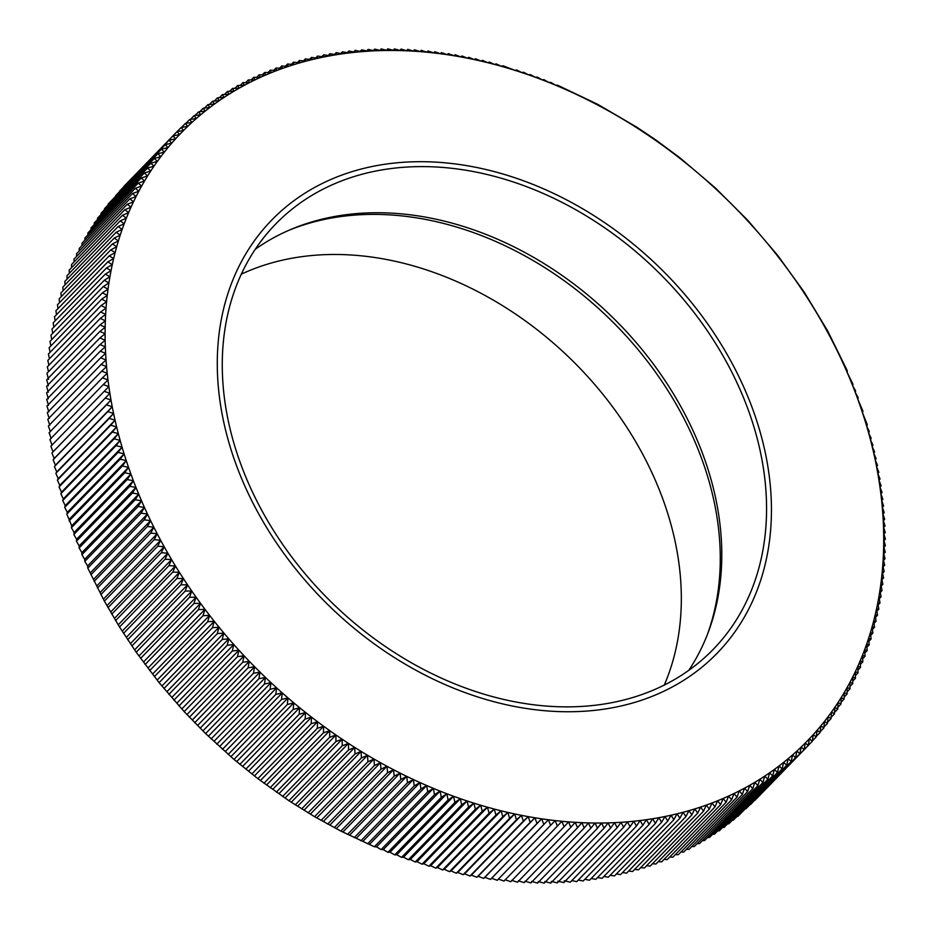 <?xml version="1.0" encoding="UTF-8"?>
<svg xmlns="http://www.w3.org/2000/svg" width="932" height="932" viewBox="0 0 932 932"><rect width="100%" height="100%" fill="white"/><g stroke="black" fill="none" stroke-linecap="round" stroke-linejoin="round"><path stroke-width="1.4" d="M700.596 807.054A436.397 332.165 44.2 0 0 706.328 805.073A436.397 332.165 44.2 0 0 711.99 802.988A436.397 332.165 44.2 0 0 717.593 800.786A436.397 332.165 44.2 0 0 723.127 798.479A436.397 332.165 44.2 0 0 728.591 796.056A436.397 332.165 44.2 0 0 733.985 793.528A436.397 332.165 44.2 0 0 739.297 790.884A436.397 332.165 44.2 0 0 744.54 788.146A436.397 332.165 44.2 0 0 749.712 785.292A436.397 332.165 44.2 0 0 754.803 782.332A436.397 332.165 44.2 0 0 759.813 779.269A436.397 332.165 44.2 0 0 764.741 776.1A436.397 332.165 44.2 0 0 769.587 772.826A436.397 332.165 44.2 0 0 774.352 769.448A436.397 332.165 44.2 0 0 779.036 765.976A436.397 332.165 44.2 0 0 783.626 762.388A436.397 332.165 44.2 0 0 788.134 758.718A436.397 332.165 44.2 0 0 792.549 754.943A436.397 332.165 44.2 0 0 796.872 751.076A436.397 332.165 44.2 0 0 801.101 747.103A436.397 332.165 44.2 0 0 805.236 743.049A436.397 332.165 44.2 0 0 809.279 738.89A436.397 332.165 44.2 0 0 813.228 734.649A436.397 332.165 44.2 0 0 817.084 730.304A436.397 332.165 44.2 0 0 820.836 725.877A436.397 332.165 44.2 0 0 824.482 721.368A436.397 332.165 44.2 0 0 828.035 716.766A436.397 332.165 44.2 0 0 831.484 712.071A436.397 332.165 44.2 0 0 834.839 707.306A436.397 332.165 44.2 0 0 838.078 702.448A436.397 332.165 44.2 0 0 841.223 697.52A436.397 332.165 44.2 0 0 844.252 692.511A436.397 332.165 44.2 0 0 847.176 687.42A436.397 332.165 44.2 0 0 850.007 682.247A436.397 332.165 44.2 0 0 852.71 677.005A436.397 332.165 44.2 0 0 855.32 671.692A436.397 332.165 44.2 0 0 857.813 666.298A436.397 332.165 44.2 0 0 860.189 660.846A436.397 332.165 44.2 0 0 862.461 655.324A436.397 332.165 44.2 0 0 864.616 649.732A436.397 332.165 44.2 0 0 866.667 644.07A436.397 332.165 44.2 0 0 868.601 638.35A436.397 332.165 44.2 0 0 870.418 632.572A436.397 332.165 44.2 0 0 872.119 626.723A436.397 332.165 44.2 0 0 873.703 620.828A436.397 332.165 44.2 0 0 875.183 614.875A436.397 332.165 44.2 0 0 876.534 608.864A436.397 332.165 44.2 0 0 877.781 602.806A436.397 332.165 44.2 0 0 878.899 596.69A436.397 332.165 44.2 0 0 879.913 590.527A436.397 332.165 44.2 0 0 880.798 584.317A436.397 332.165 44.2 0 0 881.567 578.073A436.397 332.165 44.2 0 0 882.22 571.77A436.397 332.165 44.2 0 0 882.755 565.433A436.397 332.165 44.2 0 0 883.175 559.06A436.397 332.165 44.2 0 0 883.478 552.653A436.397 332.165 44.2 0 0 883.653 546.199A436.397 332.165 44.2 0 0 883.711 539.721A436.397 332.165 44.2 0 0 883.653 533.209A436.397 332.165 44.2 0 0 883.478 526.662A436.397 332.165 44.2 0 0 883.187 520.091A436.397 332.165 44.2 0 0 882.779 513.497A436.397 332.165 44.2 0 0 882.243 506.88A436.397 332.165 44.2 0 0 881.602 500.239A436.397 332.165 44.2 0 0 880.833 493.576A436.397 332.165 44.2 0 0 879.948 486.9A436.397 332.165 44.2 0 0 878.946 480.201A436.397 332.165 44.2 0 0 877.827 473.503A436.397 332.165 44.2 0 0 876.593 466.781A436.397 332.165 44.2 0 0 875.241 460.058A436.397 332.165 44.2 0 0 873.773 453.325A436.397 332.165 44.2 0 0 872.189 446.591A436.397 332.165 44.2 0 0 870.488 439.846A436.397 332.165 44.2 0 0 868.671 433.1A436.397 332.165 44.2 0 0 866.748 426.367A436.397 332.165 44.2 0 0 864.698 419.621A436.397 332.165 44.2 0 0 862.554 412.899A436.397 332.165 44.2 0 0 860.283 406.166A436.397 332.165 44.2 0 0 857.906 399.455A436.397 332.165 44.2 0 0 855.413 392.745A436.397 332.165 44.2 0 0 852.815 386.058A436.397 332.165 44.2 0 0 850.112 379.382A436.397 332.165 44.2 0 0 847.293 372.73A436.397 332.165 44.2 0 0 844.38 366.09A436.397 332.165 44.2 0 0 841.351 359.472A436.397 332.165 44.2 0 0 838.206 352.878A436.397 332.165 44.2 0 0 834.967 346.308A436.397 332.165 44.2 0 0 831.624 339.772A436.397 332.165 44.2 0 0 828.175 333.26A436.397 332.165 44.2 0 0 824.634 326.771A436.397 332.165 44.2 0 0 820.987 320.328A436.397 332.165 44.2 0 0 817.236 313.921A436.397 332.165 44.2 0 0 813.391 307.548A436.397 332.165 44.2 0 0 809.442 301.211A436.397 332.165 44.2 0 0 805.399 294.92A436.397 332.165 44.2 0 0 801.275 288.675A436.397 332.165 44.2 0 0 797.046 282.466A436.397 332.165 44.2 0 0 792.724 276.315A436.397 332.165 44.2 0 0 788.309 270.198A436.397 332.165 44.2 0 0 783.812 264.14A436.397 332.165 44.2 0 0 779.222 258.141A436.397 332.165 44.2 0 0 774.55 252.188A436.397 332.165 44.2 0 0 769.785 246.293A436.397 332.165 44.2 0 0 764.939 240.456A436.397 332.165 44.2 0 0 760.011 234.678A436.397 332.165 44.2 0 0 755.013 228.969A436.397 332.165 44.2 0 0 749.922 223.319A436.397 332.165 44.2 0 0 744.75 217.727A436.397 332.165 44.2 0 0 739.519 212.205A436.397 332.165 44.2 0 0 734.195 206.753A436.397 332.165 44.2 0 0 728.812 201.382A436.397 332.165 44.2 0 0 723.348 196.07A436.397 332.165 44.2 0 0 717.815 190.827A436.397 332.165 44.2 0 0 712.223 185.666A436.397 332.165 44.2 0 0 706.561 180.587A436.397 332.165 44.2 0 0 700.829 175.577A436.397 332.165 44.2 0 0 695.039 170.649A436.397 332.165 44.2 0 0 689.179 165.803A436.397 332.165 44.2 0 0 683.273 161.038A436.397 332.165 44.2 0 0 677.296 156.355A436.397 332.165 44.2 0 0 671.273 151.765A436.397 332.165 44.2 0 0 665.192 147.256A436.397 332.165 44.2 0 0 659.064 142.841A436.397 332.165 44.2 0 0 652.878 138.507A436.397 332.165 44.2 0 0 646.645 134.266A436.397 332.165 44.2 0 0 640.377 130.119A436.397 332.165 44.2 0 0 634.051 126.065A436.397 332.165 44.2 0 0 627.69 122.104A436.397 332.165 44.2 0 0 621.283 118.248A436.397 332.165 44.2 0 0 614.84 114.485A436.397 332.165 44.2 0 0 608.363 110.815A436.397 332.165 44.2 0 0 601.851 107.238A436.397 332.165 44.2 0 0 595.303 103.778A436.397 332.165 44.2 0 0 588.721 100.411A436.397 332.165 44.2 0 0 582.116 97.149A436.397 332.165 44.2 0 0 575.487 93.981A436.397 332.165 44.2 0 0 568.823 90.928A436.397 332.165 44.2 0 0 562.147 87.981A436.397 332.165 44.2 0 0 555.449 85.127A436.397 332.165 44.2 0 0 548.727 82.389A436.397 332.165 44.2 0 0 541.993 79.768A436.397 332.165 44.2 0 0 535.236 77.239A436.397 332.165 44.2 0 0 528.479 74.828A436.397 332.165 44.2 0 0 521.699 72.533A436.397 332.165 44.2 0 0 514.918 70.343A436.397 332.165 44.2 0 0 508.126 68.257A436.397 332.165 44.2 0 0 501.334 66.288A436.397 332.165 44.2 0 0 494.543 64.436A436.397 332.165 44.2 0 0 487.751 62.7A436.397 332.165 44.2 0 0 480.959 61.069A436.397 332.165 44.2 0 0 474.167 59.555A436.397 332.165 44.2 0 0 467.386 58.168A436.397 332.165 44.2 0 0 460.618 56.887A436.397 332.165 44.2 0 0 453.849 55.71A436.397 332.165 44.2 0 0 447.104 54.662A436.397 332.165 44.2 0 0 440.358 53.73A436.397 332.165 44.2 0 0 433.648 52.914A436.397 332.165 44.2 0 0 426.938 52.215A436.397 332.165 44.2 0 0 420.262 51.633A436.397 332.165 44.2 0 0 413.598 51.167A436.397 332.165 44.2 0 0 406.969 50.817A436.397 332.165 44.2 0 0 400.364 50.584A436.397 332.165 44.2 0 0 393.782 50.479A436.397 332.165 44.2 0 0 387.234 50.479A436.397 332.165 44.2 0 0 380.722 50.608A436.397 332.165 44.2 0 0 374.233 50.841A436.397 332.165 44.2 0 0 367.791 51.202A436.397 332.165 44.2 0 0 361.383 51.679A436.397 332.165 44.2 0 0 355.022 52.262A436.397 332.165 44.2 0 0 348.696 52.973A436.397 332.165 44.2 0 0 342.417 53.8A436.397 332.165 44.2 0 0 336.184 54.743A436.397 332.165 44.2 0 0 330.01 55.803A436.397 332.165 44.2 0 0 323.87 56.98A436.397 332.165 44.2 0 0 317.789 58.273A436.397 332.165 44.2 0 0 311.766 59.683A436.397 332.165 44.2 0 0 305.789 61.197A436.397 332.165 44.2 0 0 299.871 62.84A436.397 332.165 44.2 0 0 294.023 64.588A436.397 332.165 44.2 0 0 288.221 66.452A436.397 332.165 44.2 0 0 282.489 68.42A436.397 332.165 44.2 0 0 276.827 70.506A436.397 332.165 44.2 0 0 271.224 72.708A436.397 332.165 44.2 0 0 265.69 75.026A436.397 332.165 44.2 0 0 260.226 77.438A436.397 332.165 44.2 0 0 254.832 79.966A436.397 332.165 44.2 0 0 249.52 82.61A436.397 332.165 44.2 0 0 244.266 85.36A436.397 332.165 44.2 0 0 239.105 88.214A436.397 332.165 44.2 0 0 234.014 91.173A436.397 332.165 44.2 0 0 229.004 94.237A436.397 332.165 44.2 0 0 224.076 97.406A436.397 332.165 44.2 0 0 219.218 100.679A436.397 332.165 44.2 0 0 214.453 104.046A436.397 332.165 44.2 0 0 209.782 107.529A436.397 332.165 44.2 0 0 205.191 111.106A436.397 332.165 44.2 0 0 200.683 114.776A436.397 332.165 44.2 0 0 196.268 118.55A436.397 332.165 44.2 0 0 191.945 122.43A436.397 332.165 44.2 0 0 187.716 126.391A436.397 332.165 44.2 0 0 183.581 130.457A436.397 332.165 44.2 0 0 179.526 134.604A436.397 332.165 44.2 0 0 175.589 138.856A436.397 332.165 44.2 0 0 171.733 143.19A436.397 332.165 44.2 0 0 167.981 147.617A436.397 332.165 44.2 0 0 164.335 152.137A436.397 332.165 44.2 0 0 160.782 156.739A436.397 332.165 44.2 0 0 157.322 161.422A436.397 332.165 44.2 0 0 153.978 166.187A436.397 332.165 44.2 0 0 150.739 171.045A436.397 332.165 44.2 0 0 147.594 175.973A436.397 332.165 44.2 0 0 144.565 180.994A436.397 332.165 44.2 0 0 141.629 186.085A436.397 332.165 44.2 0 0 138.81 191.246A436.397 332.165 44.2 0 0 136.107 196.489A436.397 332.165 44.2 0 0 133.497 201.813A436.397 332.165 44.2 0 0 131.004 207.195A436.397 332.165 44.2 0 0 128.628 212.659A436.397 332.165 44.2 0 0 126.356 218.181A436.397 332.165 44.2 0 0 124.201 223.773A436.397 332.165 44.2 0 0 122.15 229.423A436.397 332.165 44.2 0 0 120.216 235.144A436.397 332.165 44.2 0 0 118.399 240.934A436.397 332.165 44.2 0 0 116.698 246.77A436.397 332.165 44.2 0 0 115.114 252.665A436.397 332.165 44.2 0 0 113.634 258.618A436.397 332.165 44.2 0 0 112.283 264.63A436.397 332.165 44.2 0 0 111.036 270.699A436.397 332.165 44.2 0 0 109.918 276.804A436.397 332.165 44.2 0 0 108.904 282.967A436.397 332.165 44.2 0 0 108.019 289.176A436.397 332.165 44.2 0 0 107.25 295.432A436.397 332.165 44.2 0 0 106.597 301.723A436.397 332.165 44.2 0 0 106.062 308.061A436.397 332.165 44.2 0 0 105.642 314.433A436.397 332.165 44.2 0 0 105.339 320.853A436.397 332.165 44.2 0 0 105.165 327.295A436.397 332.165 44.2 0 0 105.095 333.784A436.397 332.165 44.2 0 0 105.153 340.297A436.397 332.165 44.2 0 0 105.328 346.832A436.397 332.165 44.2 0 0 105.631 353.403A436.397 332.165 44.2 0 0 106.038 360.008A436.397 332.165 44.2 0 0 106.574 366.625A436.397 332.165 44.2 0 0 107.215 373.266A436.397 332.165 44.2 0 0 107.984 379.918A436.397 332.165 44.2 0 0 108.869 386.594A436.397 332.165 44.2 0 0 109.871 393.292A436.397 332.165 44.2 0 0 110.99 399.991A436.397 332.165 44.2 0 0 112.224 406.713A436.397 332.165 44.2 0 0 113.576 413.435A436.397 332.165 44.2 0 0 115.044 420.169A436.397 332.165 44.2 0 0 116.628 426.914A436.397 332.165 44.2 0 0 118.329 433.648A436.397 332.165 44.2 0 0 120.146 440.393A436.397 332.165 44.2 0 0 122.069 447.139A436.397 332.165 44.2 0 0 124.107 453.872A436.397 332.165 44.2 0 0 126.263 460.606A436.397 332.165 44.2 0 0 128.534 467.328A436.397 332.165 44.2 0 0 130.911 474.05A436.397 332.165 44.2 0 0 133.393 480.749A436.397 332.165 44.2 0 0 135.99 487.436A436.397 332.165 44.2 0 0 138.705 494.111A436.397 332.165 44.2 0 0 141.513 500.775A436.397 332.165 44.2 0 0 144.437 507.416A436.397 332.165 44.2 0 0 147.466 514.033A436.397 332.165 44.2 0 0 150.6 520.627A436.397 332.165 44.2 0 0 153.85 527.186A436.397 332.165 44.2 0 0 157.193 533.733A436.397 332.165 44.2 0 0 160.63 540.245A436.397 332.165 44.2 0 0 164.183 546.723A436.397 332.165 44.2 0 0 167.83 553.165A436.397 332.165 44.2 0 0 171.581 559.573A436.397 332.165 44.2 0 0 175.426 565.957A436.397 332.165 44.2 0 0 179.375 572.283A436.397 332.165 44.2 0 0 183.406 578.574A436.397 332.165 44.2 0 0 187.542 584.83A436.397 332.165 44.2 0 0 191.771 591.028A436.397 332.165 44.2 0 0 196.093 597.191A436.397 332.165 44.2 0 0 200.508 603.295A436.397 332.165 44.2 0 0 205.005 609.353A436.397 332.165 44.2 0 0 209.595 615.353A436.397 332.165 44.2 0 0 214.267 621.306A436.397 332.165 44.2 0 0 219.032 627.201A436.397 332.165 44.2 0 0 223.878 633.038A436.397 332.165 44.2 0 0 228.794 638.816A436.397 332.165 44.2 0 0 233.804 644.536A436.397 332.165 44.2 0 0 238.895 650.187A436.397 332.165 44.2 0 0 244.056 655.767A436.397 332.165 44.2 0 0 249.298 661.289A436.397 332.165 44.2 0 0 254.622 666.741A436.397 332.165 44.2 0 0 260.005 672.123A436.397 332.165 44.2 0 0 265.469 677.436A436.397 332.165 44.2 0 0 271.002 682.667A436.397 332.165 44.2 0 0 276.594 687.828A436.397 332.165 44.2 0 0 282.256 692.919A436.397 332.165 44.2 0 0 287.988 697.917A436.397 332.165 44.2 0 0 293.778 702.844A436.397 332.165 44.2 0 0 299.638 707.691A436.397 332.165 44.2 0 0 305.545 712.456A436.397 332.165 44.2 0 0 311.521 717.139A436.397 332.165 44.2 0 0 317.544 721.729A436.397 332.165 44.2 0 0 323.625 726.238A436.397 332.165 44.2 0 0 329.753 730.665A436.397 332.165 44.2 0 0 335.939 734.987A436.397 332.165 44.2 0 0 342.161 739.227A436.397 332.165 44.2 0 0 348.44 743.375A436.397 332.165 44.2 0 0 354.766 747.429A436.397 332.165 44.2 0 0 361.127 751.39A436.397 332.165 44.2 0 0 367.534 755.258A436.397 332.165 44.2 0 0 373.977 759.021A436.397 332.165 44.2 0 0 380.454 762.691A436.397 332.165 44.2 0 0 386.966 766.255A436.397 332.165 44.2 0 0 393.514 769.727A436.397 332.165 44.2 0 0 400.096 773.094A436.397 332.165 44.2 0 0 406.702 776.356A436.397 332.165 44.2 0 0 413.33 779.513A436.397 332.165 44.2 0 0 419.994 782.577A436.397 332.165 44.2 0 0 426.67 785.525A436.397 332.165 44.2 0 0 433.368 788.367A436.397 332.165 44.2 0 0 440.09 791.105A436.397 332.165 44.2 0 0 446.824 793.738A436.397 332.165 44.2 0 0 453.581 796.254A436.397 332.165 44.2 0 0 460.338 798.666A436.397 332.165 44.2 0 0 467.118 800.972A436.397 332.165 44.2 0 0 473.899 803.163A436.397 332.165 44.2 0 0 480.679 805.236A436.397 332.165 44.2 0 0 487.471 807.205A436.397 332.165 44.2 0 0 494.275 809.058A436.397 332.165 44.2 0 0 501.067 810.805A436.397 332.165 44.2 0 0 507.858 812.424A436.397 332.165 44.2 0 0 514.65 813.939A436.397 332.165 44.2 0 0 521.431 815.337A436.397 332.165 44.2 0 0 528.199 816.618A436.397 332.165 44.2 0 0 534.968 817.783A436.397 332.165 44.2 0 0 541.713 818.832A436.397 332.165 44.2 0 0 548.447 819.764A436.397 332.165 44.2 0 0 555.169 820.579A436.397 332.165 44.2 0 0 561.88 821.278A436.397 332.165 44.2 0 0 568.555 821.861A436.397 332.165 44.2 0 0 575.219 822.327A436.397 332.165 44.2 0 0 581.848 822.676A436.397 332.165 44.2 0 0 588.453 822.909A436.397 332.165 44.2 0 0 595.035 823.026A436.397 332.165 44.2 0 0 601.583 823.014A436.397 332.165 44.2 0 0 608.095 822.898A436.397 332.165 44.2 0 0 614.584 822.653A436.397 332.165 44.2 0 0 621.027 822.304A436.397 332.165 44.2 0 0 627.434 821.826A436.397 332.165 44.2 0 0 633.795 821.232A436.397 332.165 44.2 0 0 640.121 820.521A436.397 332.165 44.2 0 0 646.4 819.694A436.397 332.165 44.2 0 0 652.633 818.75A436.397 332.165 44.2 0 0 658.808 817.69A436.397 332.165 44.2 0 0 664.947 816.514A436.397 332.165 44.2 0 0 671.028 815.232A436.397 332.165 44.2 0 0 677.051 813.822A436.397 332.165 44.2 0 0 683.028 812.296A436.397 332.165 44.2 0 0 688.946 810.665A436.397 332.165 44.2 0 0 694.794 808.918L697.753 813.077L700.596 807.054L703.567 811.143L706.328 805.073L709.322 809.092L711.99 802.988L715.007 806.926L717.593 800.786L720.622 804.654L723.127 798.479L726.168 802.266L728.591 796.056L731.643 799.773L733.985 793.528L737.049 797.163L739.297 790.884L742.373 794.448L744.54 788.146L747.627 791.618L749.712 785.292L752.8 788.682L754.803 782.332L757.902 785.641L759.813 779.269L762.912 782.507L764.741 776.1L767.852 779.257L769.587 772.826L772.698 775.902L774.352 769.448L777.463 772.442L779.036 765.976L782.134 768.888L783.626 762.388L786.724 765.23L788.134 758.718L791.221 761.467L792.549 754.943L795.625 757.611L796.872 751.076L799.947 753.662L801.101 747.103L804.165 749.608L805.236 743.049L808.3 745.46L809.279 738.89L812.331 741.231L813.228 734.649L816.257 736.897L817.084 730.304L820.09 732.47L820.836 725.877L823.83 727.962L824.482 721.368L827.465 723.372L828.035 716.766L830.995 718.677L831.484 712.071L834.431 713.912L834.839 707.306L837.752 709.054L838.078 702.448L840.979 704.114L841.223 697.52L844.089 699.105L844.252 692.511L847.095 694.002L847.176 687.42L849.996 688.83L850.007 682.247L852.78 683.575L852.71 677.005L855.459 678.251L855.32 671.692L858.034 672.857L857.813 666.298L860.492 667.382L860.189 660.846L862.846 661.848L862.461 655.324L865.071 656.233L864.616 649.732L867.191 650.559L866.667 644.07L869.207 644.827L868.601 638.35L871.094 639.026L870.418 632.572L872.865 633.154L872.119 626.723L874.531 627.236L873.703 620.828L876.068 621.26L875.183 614.875L877.501 615.225L876.534 608.864L878.806 609.132L877.781 602.806L880.006 602.992L878.899 596.69L881.078 596.795L879.913 590.527L882.033 590.562L880.798 584.317L882.872 584.271L881.567 578.073L883.594 577.945L882.22 571.77L884.188 571.572L882.755 565.433L884.678 565.153L883.175 559.06L885.039 558.711L883.478 552.653L885.272 552.222L883.653 546.199L885.4 545.698L883.711 539.721L885.4 539.139L883.653 533.209L885.284 532.556L883.478 526.662L885.051 525.939L883.187 520.091L884.689 519.299L882.779 513.497L884.212 512.635L882.243 506.88L883.618 505.948L881.602 500.239L882.907 499.237L880.833 493.576L882.068 492.504L879.948 486.9L881.124 485.758L878.946 480.201L880.053 479.001L877.827 473.503L878.864 472.233L876.593 466.781L877.56 465.452L875.241 460.058L876.138 458.661L873.773 453.325L874.589 451.869L872.189 446.591L872.934 445.065L870.488 439.846L871.164 438.273L868.671 433.1L869.276 431.469L866.748 426.367L867.273 424.666L862.554 412.899L862.927 411.082L857.906 399.455L858.139 397.533L855.413 392.745L855.576 390.776L852.815 386.058L852.897 384.031L847.293 372.73L847.211 370.598L827.616 330.86L804.339 292.298L777.649 255.345L747.837 220.395L715.24 187.833L680.185 158.021L655.662 139.835L636.742 127.148L597.762 104.361L557.627 85.243L555.449 85.127L550.859 82.424L548.727 82.389L544.067 79.709L541.993 79.768L537.263 77.111L535.236 77.239L530.448 74.63L528.479 74.828L523.621 72.253L521.699 72.533L516.782 69.982L514.918 70.343L503.082 65.788L501.334 66.288L496.232 63.865L494.543 64.436L489.37 62.048L487.751 62.7L482.52 60.347L480.959 61.069L475.67 58.763L474.167 59.555L468.831 57.306L467.386 58.168L461.992 55.955L460.618 56.887L455.154 54.72L453.849 55.71L448.339 53.602L447.104 54.662L441.535 52.6L440.358 53.73L434.755 51.714L433.648 52.914L427.974 50.945L426.938 52.215L421.229 50.305L420.262 51.633L414.495 49.769L413.598 51.167L407.797 49.361L406.969 50.817L401.11 49.07L400.364 50.584L394.457 48.895L393.782 50.479L387.84 48.837L387.234 50.479L381.246 48.907L380.722 50.608L374.699 49.093L374.233 50.841L368.175 49.396L367.791 51.202L361.698 49.815L361.383 51.679L355.255 50.351L355.022 52.262L348.848 51.004L348.696 52.973L342.498 51.784L342.417 53.8L336.184 52.67L336.184 54.743L329.916 53.683L330.01 55.803L323.707 54.813L323.87 56.98L317.544 56.06L317.789 58.273L311.439 57.411L311.766 59.683L305.381 58.891L305.789 61.197L299.382 60.487L299.871 62.84L293.452 62.188L294.023 64.588L287.569 64.017L288.221 66.452L281.755 65.951L282.489 68.42L276.012 68.001L276.827 70.506L270.327 70.168L271.224 72.708L264.711 72.44L265.69 75.026L259.154 74.828L260.226 77.438L253.679 77.321L254.832 79.966L248.285 79.931L249.52 82.61L242.949 82.645L244.266 85.36L237.695 85.476L239.105 88.214L232.522 88.4L234.014 91.173L227.431 91.441L229.004 94.237L222.41 94.586L224.076 97.406L217.482 97.837L219.218 100.679L212.636 101.192L214.453 104.046L207.871 104.64L209.782 107.529L203.188 108.205L205.191 111.106L198.609 111.863L200.683 114.776L194.101 115.626L196.268 118.55L189.697 119.482L191.945 122.43L185.386 123.432L187.716 126.391L181.157 127.474L183.581 130.457L177.033 131.622L179.526 134.604L173.002 135.862L175.589 138.856L169.065 140.196L171.733 143.19L165.232 144.611L167.981 147.617L161.492 149.12L164.335 152.137L157.858 153.722L160.782 156.739L154.328 158.405L157.322 161.422L150.902 163.182L153.978 166.187L147.571 168.028L150.739 171.045L144.355 172.968L147.594 175.973L141.245 177.989L144.565 180.994L138.239 183.08L141.629 186.085L135.338 188.264L138.81 191.246L132.542 193.506L136.107 196.489L129.863 198.842L133.497 201.813L127.288 204.236L131.004 207.195L124.83 209.7L128.628 212.659L122.488 215.245L126.356 218.181L120.251 220.849L124.201 223.773L118.131 226.523L122.15 229.423L116.127 232.266L120.216 235.144L114.24 238.068L118.399 240.934L112.457 243.928L116.698 246.77L110.803 249.858L115.114 252.665L109.254 255.834L113.634 258.618L107.821 261.869L112.283 264.63L106.516 267.962L111.036 270.699L105.328 274.101L109.918 276.804L104.244 280.287L108.904 282.967L103.289 286.532L108.019 289.176L102.45 292.811L107.25 295.432L101.739 299.149L106.597 301.723L101.134 305.521L106.062 308.061L100.656 311.929L105.642 314.433L100.295 318.383L105.339 320.853L100.05 324.872L105.165 327.295L99.934 331.396L105.095 333.784L99.934 337.943L105.153 340.297L100.05 344.537L105.328 346.832L100.283 351.154L105.631 353.403L100.633 357.795L106.038 360.008L101.11 364.459L106.574 366.625L101.704 371.146L107.215 373.266L102.427 377.856L107.984 379.918L103.254 384.578L108.869 386.594L104.209 391.323L109.871 393.292L105.281 398.08L110.99 399.991L106.469 404.849L112.224 406.713L107.774 411.629L113.576 413.435L109.195 418.421L115.044 420.169L110.733 425.213L116.628 426.914L112.388 432.017L118.329 433.648L114.158 438.821L120.146 440.393L116.046 445.624L122.069 447.139L118.049 452.416L124.107 453.872L120.17 459.22L126.263 460.606L122.395 466L128.534 467.328L124.737 472.78L130.911 474.05L127.195 479.549L133.393 480.749L129.758 486.306L135.99 487.436L132.437 493.051L138.705 494.111L135.222 499.773L141.513 500.775L138.111 506.484L144.437 507.416L141.116 513.171L147.466 514.033L144.227 519.835L150.6 520.627L147.442 526.475L153.85 527.186L150.763 533.092L157.193 533.733L154.188 539.675L160.63 540.245L157.718 546.222L164.183 546.723L161.352 552.746L167.83 553.165L165.081 559.235L171.581 559.573L168.913 565.677L175.426 565.957L172.839 572.085L179.375 572.283L176.87 578.457L183.406 578.574L180.994 584.783L187.542 584.83L185.212 591.063L191.771 591.028L189.522 597.307L196.093 597.191L193.926 603.493L200.508 603.295L198.423 609.621L205.005 609.353L203.001 615.714L209.595 615.353L207.673 621.737L214.267 621.306L212.438 627.714L219.032 627.201L217.284 633.632L223.878 633.038L222.212 639.492L228.794 638.816L227.222 645.293L233.804 644.536L232.313 651.025L238.895 650.187L237.485 656.687L244.056 655.767L242.739 662.291L249.298 661.289L248.063 667.825L254.622 666.741L253.457 673.288L260.005 672.123L258.933 678.682L265.469 677.436L264.478 684.006L271.002 682.667L270.094 689.249L276.594 687.828L275.779 694.422L282.256 692.919L281.522 699.513L287.988 697.917L287.336 704.522L293.778 702.844L293.207 709.45L299.638 707.691L299.149 714.296L305.545 712.456L305.137 719.061L311.521 717.139L311.195 723.745L317.544 721.729L317.299 728.335L323.625 726.238L323.451 732.832L329.753 730.665L329.672 737.247L335.939 734.987L335.928 741.569L342.161 739.227L342.242 745.798L348.44 743.375L348.591 749.945L354.766 747.429L354.987 753.976L361.127 751.39L361.43 757.926L367.534 755.258L367.907 761.77L373.977 759.021L374.431 765.522L380.454 762.691L380.978 769.18L386.966 766.255L387.572 772.721L393.514 769.727L394.189 776.17L400.096 773.094L400.842 779.525L406.702 776.356L407.517 782.764L413.33 779.513L414.227 785.897L419.994 782.577L420.949 788.926L426.67 785.525L427.706 791.851L433.368 788.367L434.475 794.67L440.09 791.105L441.267 797.373L446.824 793.738L448.071 799.971L453.581 796.254L454.886 802.464L460.338 798.666L461.713 804.84L467.118 800.972L468.551 807.1L473.899 803.163L475.39 809.256L480.679 805.236L482.24 811.294L487.471 807.205L489.102 813.228L494.275 809.058L495.952 815.034L501.067 810.805L502.802 816.735L507.858 812.424L509.653 818.319L514.65 813.939L516.503 819.787L521.431 815.337L523.341 821.139L528.199 816.618L530.168 822.374L534.968 817.783L536.983 823.492L541.713 818.832L543.787 824.494L548.447 819.764L550.579 825.379L555.169 820.579L557.348 826.136L561.88 821.278L564.105 826.789L568.555 821.861L570.827 827.313L575.219 822.327L577.537 827.733L581.848 822.676L584.213 828.024L588.453 822.909L590.865 828.187L595.035 823.026L597.494 828.245L601.583 823.014L604.076 828.187L608.095 822.898L610.635 828L614.584 822.653L617.159 827.698L621.027 822.304L623.636 827.278L627.434 821.826L630.079 826.742L633.795 821.232L636.474 826.078L640.121 820.521L642.835 825.309L646.4 819.694L649.15 824.412L652.633 818.75L655.406 823.41L658.808 817.69L661.627 822.28L664.947 816.514L667.778 821.034L671.028 815.232L673.894 819.671L677.051 813.822L679.941 818.191L683.028 812.296L685.94 816.607L688.946 810.665L691.882 814.894L694.794 808.918A436.397 332.165 44.2 0 0 700.596 807.054M703.567 811.143L650.245 866.049L646.575 865.77M697.753 813.077L644.431 867.983L640.645 867.657M709.322 809.092L655.988 863.999L652.458 863.766M715.007 806.926L661.673 861.832L658.272 861.657M720.622 804.654L667.289 859.56L664.015 859.432M726.168 802.266L672.846 857.172L669.7 857.079M731.643 799.773L678.321 854.679L675.316 854.621M737.049 797.163L683.715 852.069L680.861 852.058M742.373 794.448L689.051 849.355L686.336 849.367M747.627 791.618L694.305 846.524L691.742 846.571M752.8 788.682L699.478 843.6L697.078 843.67M757.902 785.641L704.569 840.559L702.332 840.652M762.912 782.507L709.59 837.414L707.516 837.53M767.852 779.257L714.518 834.163L712.619 834.291M772.698 775.902L719.364 830.808L717.64 830.948M777.463 772.442L724.129 827.36L722.591 827.5M782.134 768.888L728.812 823.795L727.449 823.935M786.724 765.23L733.391 820.137L732.226 820.277M791.221 761.467L737.899 816.374L736.921 816.502M795.625 757.611L741.534 812.634M799.947 753.662L746.054 808.661M804.165 749.608L750.493 804.572M808.3 745.46L754.838 800.402M123.688 186.633L177.033 131.622M119.634 191.095L173.002 135.862M115.673 195.65L169.065 140.196M111.817 200.275L165.232 144.611M108.077 204.993L108.17 204.038L161.492 149.12M104.431 209.782L104.535 208.628L157.858 153.722M100.901 214.663L101.006 213.323L154.328 158.405M97.476 219.614L97.569 218.088L150.902 163.182M94.155 224.659L94.249 222.946L147.571 168.028M90.952 229.761L91.021 227.886L144.355 172.968M87.864 234.957L87.911 232.895L141.245 177.989M84.87 240.223L84.905 237.998L138.239 183.08M82.004 245.559L82.004 243.17L135.338 188.264M79.243 250.964L79.22 248.425L132.542 193.506M76.599 256.44L76.541 253.749L129.863 198.842M74.059 261.985L73.966 259.143L127.288 204.236M71.648 267.601L71.508 264.618L124.83 209.7M69.341 273.274L69.154 270.152L122.488 215.245M67.151 279.017L66.929 275.767L120.251 220.849M65.077 284.831L64.809 281.441L118.131 226.523M63.131 290.691L62.794 287.173L116.127 232.266M61.291 296.621L60.906 292.974L114.24 238.068M59.566 302.609L59.135 298.846L112.457 243.928M57.97 308.643L57.469 304.764L110.803 249.858M56.479 314.736L55.932 310.74L109.254 255.834M55.116 320.876L54.499 316.775L107.821 261.869M53.87 327.074L53.194 322.868L106.516 267.962M52.751 333.318L51.994 329.008L105.328 274.101M51.738 339.609L50.922 335.205L104.244 280.287M50.852 345.947L49.967 341.438L103.289 286.532M50.095 352.319L49.128 347.729L102.45 292.811M49.443 358.738L48.406 354.055L101.739 299.149M48.918 365.204L47.812 360.428L101.134 305.521M48.522 371.693L47.322 366.847L100.656 311.929M48.522 379.347L46.961 373.289L100.295 318.383M48.348 385.801L46.728 379.778L100.05 324.872M48.289 392.279L46.6 386.302L99.934 331.396M48.348 398.791L46.6 392.861L99.934 337.943M48.522 405.338L46.717 399.444L100.05 344.537M48.813 411.909L46.95 406.061L100.283 351.154M49.221 418.503L47.311 412.701L100.633 357.795M49.757 425.12L47.788 419.365L101.11 364.459M50.398 431.761L48.382 426.052L101.704 371.146M51.167 438.424L49.093 432.763L102.427 377.856M52.052 445.1L49.932 439.496L103.254 384.578M550.579 825.379L497.245 880.286L491.642 878.27L490.465 879.4L484.896 877.338L483.661 878.398L478.151 876.29L476.846 877.28L471.382 875.113L470.008 876.045L464.614 873.832L463.169 874.694L457.833 872.445L456.33 873.237L451.041 870.931L449.48 871.653L444.249 869.3L442.63 869.952L437.458 867.564L435.768 868.135L430.666 865.712L428.918 866.212L423.874 863.743L422.068 864.174L417.082 861.657L415.218 862.018L410.301 859.467L408.379 859.747L403.521 857.172L401.552 857.37L396.764 854.761L394.737 854.889L390.007 852.232L387.933 852.291L383.273 849.611L381.141 849.576L376.551 846.873L374.373 846.757L340.867 831.088L314.585 816.688L288.908 800.716L257.861 778.651L234.002 759.429L205.611 733.601L184.163 711.605L159.104 682.632L136.189 652.214L119.517 627.003L104.384 601.14L87.794 568.089L87.62 565.91L84.789 561.402L84.707 559.27L81.888 554.691L81.888 552.618L79.104 547.969L79.185 545.942L76.424 541.224L76.587 539.255L73.861 534.467L74.094 532.545L71.415 527.698L71.717 525.834L66.836 514.126L67.302 512.379L64.727 507.334L65.252 505.633L62.724 500.531L63.329 498.9L60.836 493.727L61.512 492.154L59.066 486.935L59.811 485.409L57.411 480.131L58.227 478.675L55.862 473.34L56.759 471.942L54.44 466.548L55.407 465.219L53.136 459.767L54.172 458.497L51.947 452.999L53.054 451.799L50.876 446.242L104.209 391.323M557.348 826.136L504.026 881.055L498.352 879.086M564.105 826.789L510.771 881.695L505.062 879.785M570.827 827.313L517.505 882.231L511.738 880.367M577.537 827.733L524.203 882.639L518.402 880.833M584.213 828.024L530.89 882.93L525.031 881.183M590.865 828.187L537.543 883.105L531.636 881.416M597.494 828.245L544.16 883.163L538.218 881.521M604.076 828.187L550.754 883.093L544.766 881.521M610.635 828L557.301 882.907L551.278 881.392M617.159 827.698L563.825 882.604L557.767 881.159M623.636 827.278L570.302 882.185L564.21 880.798M630.079 826.742L576.745 881.649L571.852 880.6M636.474 826.078L583.152 880.996L578.341 880.018M642.835 825.309L589.502 880.216L584.783 879.307M649.15 824.412L595.816 879.33L591.191 878.492M655.406 823.41L602.084 878.317L597.54 877.548M661.627 822.28L608.293 877.187L603.854 876.488M667.778 821.034L614.456 875.94L610.122 875.311M673.894 819.671L620.561 874.589L616.332 874.018M679.941 818.191L626.619 873.109L622.494 872.597M685.94 816.607L632.618 871.513L628.599 871.071M691.882 814.894L638.548 869.812L634.645 869.416M727.764 364.389A305.102 232.243 44.2 0 0 275.534 224.181A305.102 232.243 44.2 0 0 332.608 603.353A305.102 232.243 44.2 0 0 713.283 649.313A305.102 232.243 44.2 0 0 727.764 364.389M688.783 670.329A305.102 232.243 44.2 0 0 682.981 410.499A305.102 232.243 44.2 0 0 255.251 249.287M706.957 635.659A306.954 233.641 44.2 0 0 681.222 413.33A306.954 233.641 44.2 0 0 289.363 230.111M664.306 685.008A306.954 233.641 44.2 0 0 642.288 453.43A306.954 233.641 44.2 0 0 241.283 274.183M548.447 819.764L491.642 878.27M543.787 824.494L490.465 879.4M541.713 818.832L484.896 877.338M536.983 823.492L483.661 878.398M534.968 817.783L478.151 876.29M530.168 822.374L476.846 877.28M528.199 816.618L471.382 875.113M523.341 821.139L470.008 876.045M521.431 815.337L464.614 873.832M516.503 819.787L463.169 874.694M514.65 813.939L457.833 872.445M509.653 818.319L456.33 873.237M507.858 812.424L451.041 870.931M502.802 816.735L449.48 871.653M501.067 810.805L444.249 869.3M495.952 815.034L442.63 869.952M494.275 809.058L437.458 867.564M489.102 813.228L435.768 868.135M487.471 807.205L430.666 865.712M482.24 811.294L428.918 866.212M480.679 805.236L423.874 863.743M475.39 809.256L422.068 864.174M473.899 803.163L417.082 861.657M468.551 807.1L415.218 862.018M467.118 800.972L410.301 859.467M461.713 804.84L408.379 859.747M460.338 798.666L403.521 857.172M454.886 802.464L401.552 857.37M453.581 796.254L396.764 854.761M448.071 799.971L394.737 854.889M446.824 793.738L390.007 852.232M441.267 797.373L387.933 852.291M440.09 791.105L383.273 849.611M434.475 794.67L381.141 849.576M433.368 788.367L376.551 846.873M427.706 791.851L374.373 846.757M426.67 785.525L369.853 844.019M420.949 788.926L367.627 843.833M419.994 782.577L363.177 841.072M414.227 785.897L360.894 840.804M413.33 779.513L356.513 838.019M407.517 782.764L354.195 837.67M406.702 776.356L349.884 834.851M400.842 779.525L347.52 834.431M400.096 773.094L343.279 831.589M394.189 776.17L340.867 831.088M393.514 769.727L336.697 828.222M387.572 772.721L334.238 827.639M386.966 766.255L330.149 824.762M380.978 769.18L327.656 824.086M380.454 762.691L323.637 821.185M374.431 765.522L321.097 820.44M373.977 759.021L317.16 817.515M367.907 761.77L314.585 816.688M367.534 755.258L310.717 813.753M361.43 757.926L308.108 812.844M361.127 751.39L304.31 809.896M354.987 753.976L301.665 808.894M354.766 747.429L297.949 805.935M348.591 749.945L295.258 804.852M348.44 743.375L291.623 801.881M342.242 745.798L288.908 800.716M342.161 739.227L285.355 797.734M335.928 741.569L282.606 796.487M335.939 734.987L279.122 793.493M329.672 737.247L276.338 792.165M329.753 730.665L272.936 789.159M323.451 732.832L270.129 787.75M323.625 726.238L266.808 784.744M317.299 728.335L263.966 783.241M317.544 721.729L260.727 780.235M311.195 723.745L257.861 778.651M311.521 717.139L254.704 775.645M305.137 719.061L251.815 773.979M305.545 712.456L248.728 770.962M299.149 714.296L245.815 769.215M299.638 707.691L242.821 766.197M293.207 709.45L239.885 764.368M293.778 702.844L236.961 761.351M287.336 704.522L234.002 759.429M287.988 697.917L231.171 756.423M281.522 699.513L228.2 754.419M282.256 692.919L225.439 751.413M275.779 694.422L222.445 749.328M276.594 687.828L219.777 746.334M270.094 689.249L216.76 744.167M271.002 682.667L214.185 741.173M264.478 684.006L211.156 738.913M265.469 677.436L208.651 735.931M258.933 678.682L205.611 733.601M260.005 672.123L203.188 730.618M253.457 673.288L200.135 728.207M254.622 666.741L197.805 725.247M248.063 667.825L194.73 722.743M249.298 661.289L192.481 719.795M242.739 662.291L189.406 717.209M244.056 655.767L187.25 714.273M237.485 656.687L184.163 711.605M238.895 650.187L182.078 708.681M232.313 651.025L178.991 705.932M233.804 644.536L176.987 703.031M227.222 645.293L173.9 700.2M228.794 638.816L171.989 697.322M222.212 639.492L168.878 694.398M223.878 633.038L167.061 691.544M217.284 633.632L163.95 688.55M219.032 627.201L162.215 685.707M212.438 627.714L159.104 682.632M214.267 621.306L157.45 679.812M207.673 621.737L154.351 676.655M209.595 615.353L152.778 673.859M203.001 615.714L149.679 670.621M205.005 609.353L148.188 667.86M198.423 609.621L145.089 664.539M200.508 603.295L143.691 661.802M193.926 603.493L140.592 658.4M196.093 597.191L139.276 655.685M189.522 597.307L136.189 652.214M191.771 591.028L134.954 649.534M185.212 591.063L131.878 645.981M187.542 584.83L130.725 643.325M180.994 584.783L127.661 639.702M183.406 578.574L126.601 637.08M176.87 578.457L123.537 633.364M179.375 572.283L122.558 630.789M172.839 572.085L119.517 627.003M175.426 565.957L118.609 624.452M168.913 565.677L115.58 620.596M171.581 559.573L114.764 618.079M165.081 559.235L111.747 614.141M167.83 553.165L111.013 611.672M161.352 552.746L108.019 607.652M164.183 546.723L107.366 605.229M157.718 546.222L104.384 601.14M160.63 540.245L103.825 598.74M154.188 539.675L100.866 594.581M157.193 533.733L100.376 592.228M150.763 533.092L97.441 587.999M153.85 527.186L97.033 585.692M147.442 526.475L94.109 581.393M150.6 520.627L93.794 579.122M144.227 519.835L90.893 574.753M147.466 514.033L90.649 572.528M141.116 513.171L87.794 568.089M144.437 507.416L87.62 565.91M138.111 506.484L84.789 561.402M141.513 500.775L84.707 559.27M135.222 499.773L81.888 554.691M138.705 494.111L81.888 552.618M132.437 493.051L79.104 547.969M135.99 487.436L79.185 545.942M129.758 486.306L76.424 541.224M133.393 480.749L76.587 539.255M127.195 479.549L73.861 534.467M130.911 474.05L74.094 532.545M124.737 472.78L71.415 527.698M128.534 467.328L71.717 525.834M122.395 466L69.073 520.918M126.263 460.606L69.446 519.101M120.17 459.22L66.836 514.126M124.107 453.872L67.302 512.379M118.049 452.416L64.727 507.334M122.069 447.139L65.252 505.633M116.046 445.624L62.724 500.531M120.146 440.393L63.329 498.9M114.158 438.821L60.836 493.727M118.329 433.648L61.512 492.154M112.388 432.017L59.066 486.935M116.628 426.914L59.811 485.409M110.733 425.213L57.411 480.131M115.044 420.169L58.227 478.675M109.195 418.421L55.862 473.34M113.576 413.435L56.759 471.942M107.774 411.629L54.44 466.548M112.224 406.713L55.407 465.219M106.469 404.849L53.136 459.767M110.99 399.991L54.172 458.497M105.281 398.08L51.947 452.999M109.871 393.292L53.054 451.799M181.157 127.474L177.162 131.598M185.386 123.432L181.507 127.428M189.697 119.482L185.946 123.339M194.101 115.626L190.466 119.366M198.609 111.863L195.079 115.498M203.188 108.205L199.774 111.724M207.871 104.64L204.551 108.065M212.636 101.192L209.409 104.501M217.482 97.837L214.36 101.052M222.41 94.586L219.381 97.709M227.431 91.441L224.484 94.47M232.522 88.4L229.668 91.348M237.695 85.476L234.922 88.33M242.949 82.645L240.258 85.429M248.285 79.931L245.664 82.633M253.679 77.321L251.139 79.942M259.154 74.828L256.684 77.379M264.711 72.44L262.3 74.921M270.327 70.168L267.985 72.568M276.012 68.001L273.728 70.343M281.755 65.951L279.542 68.234M287.569 64.017L285.425 66.23M293.452 62.188L291.355 64.343M299.382 60.487L297.355 62.584M305.381 58.891L303.401 60.929M311.439 57.411L309.506 59.403M317.544 56.06L315.668 57.982M323.707 54.813L321.878 56.689M329.916 53.683L328.146 55.512M336.184 52.67L334.46 54.452M342.498 51.784L340.809 53.508M348.848 51.004L347.217 52.693M355.255 50.351L353.659 51.982M361.698 49.815L360.148 51.4M368.175 49.396L366.672 50.945M374.699 49.093L373.231 50.596M381.246 48.907L379.825 50.375M387.84 48.837L386.454 50.27M394.457 48.895L393.106 50.293M401.11 49.07L399.793 50.421M407.797 49.361L406.515 50.678M414.495 49.769L413.249 51.062M421.229 50.305L420.017 51.551M427.974 50.945L426.798 52.169M434.755 51.714L433.601 52.903M881.124 485.758L879.971 486.958M882.068 492.504L880.891 493.727M882.907 499.237L881.684 500.484M883.618 505.948L882.371 507.229M884.212 512.635L882.93 513.951M884.689 519.299L883.373 520.662M885.051 525.939L883.687 527.337M885.284 532.556L883.886 533.989M885.4 539.139L883.967 540.618M885.4 545.698L883.932 547.212M885.272 552.222L883.769 553.771M885.039 558.711L883.478 560.307M884.678 565.153L883.082 566.796M884.188 571.572L882.557 573.262M883.594 577.945L881.905 579.681M882.872 584.271L881.148 586.053M882.033 590.562L880.262 592.391M881.078 596.795L879.249 598.682M880.006 602.992L878.13 604.926M878.806 609.132L876.884 611.124M877.501 615.225L875.521 617.264M876.068 621.26L874.03 623.357M874.531 627.236L872.434 629.391M872.865 633.154L870.709 635.379M871.094 639.026L868.869 641.309M869.207 644.827L866.923 647.169M867.191 650.559L864.849 652.983M865.071 656.233L862.659 658.726M862.846 661.848L860.353 664.399M860.492 667.382L857.941 670.015M858.034 672.857L855.401 675.56M855.459 678.251L852.757 681.036M852.78 683.575L849.996 686.441M849.996 688.83L847.13 691.777M847.095 694.002L844.136 697.043M844.089 699.105L841.048 702.239M840.979 704.114L837.845 707.341M837.752 709.054L834.524 712.386M834.431 713.912L831.099 717.337M830.995 718.677L827.569 722.218M827.465 723.372L823.923 727.007M823.83 727.962L820.183 731.725M820.09 732.47L816.327 736.35M816.257 736.897L812.366 740.905M812.331 741.231L808.312 745.367M809.279 738.89L805.248 743.049M637.057 701.679A310.659 236.46 -135.8 0 1 217.319 368.082A310.659 236.46 -135.8 0 1 628.855 240.479A310.659 236.46 -135.8 0 1 637.057 701.679"/></g></svg>
